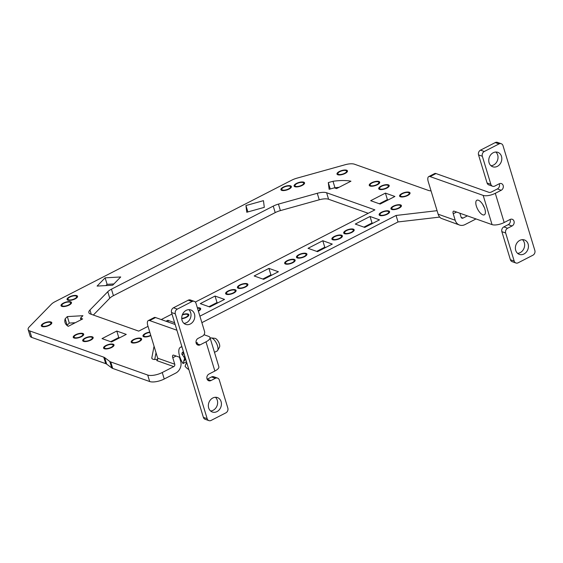 <?xml version="1.0" encoding="UTF-8"?>
<svg xmlns="http://www.w3.org/2000/svg" width="563" height="563" viewBox="0 0 563 563"><rect width="100%" height="100%" fill="white"/><g stroke="black" fill="none" stroke-linecap="round" stroke-linejoin="round"><path stroke-width="0.84" d="M214.482 352.347L217.065 351.023A7.291 3.012 -117.2 0 0 217.649 350.439A7.291 3.012 -117.2 0 0 217.529 345.886A7.291 3.012 -117.2 0 0 211.224 337.92A7.291 3.012 -117.2 0 0 210.407 338.053L210.175 338.173M217.649 350.439L219.471 347.216A5.187 2.146 -117.2 0 0 219.387 343.979A5.187 2.146 -117.2 0 0 214.904 338.314L211.224 337.92M283.78 187.268A4.553 1.668 163.1 0 1 290.508 186.782A4.553 1.668 163.1 0 1 286.63 189.696A4.553 1.668 163.1 0 1 281.789 189.428A4.553 1.668 163.1 0 1 283.78 187.268M296.954 183.594A4.553 1.668 163.1 0 1 303.682 183.109A4.553 1.668 163.1 0 1 299.812 186.029A4.553 1.668 163.1 0 1 294.963 185.755A4.553 1.668 163.1 0 1 296.954 183.594M339.848 171.638A4.553 1.668 163.1 0 1 346.583 171.159A4.553 1.668 163.1 0 1 342.705 174.073A4.553 1.668 163.1 0 1 337.863 173.805A4.553 1.668 163.1 0 1 339.848 171.638M372.115 182.919A4.553 1.668 163.1 0 1 378.843 182.433A4.553 1.668 163.1 0 1 374.972 185.354A4.553 1.668 163.1 0 1 370.123 185.079A4.553 1.668 163.1 0 1 372.115 182.919M381.594 186.276A4.553 1.668 163.1 0 1 388.322 185.797A4.553 1.668 163.1 0 1 384.452 188.711A4.553 1.668 163.1 0 1 379.603 188.443A4.553 1.668 163.1 0 1 381.594 186.276M402.446 193.672A4.553 1.668 163.1 0 1 409.174 193.186A4.553 1.668 163.1 0 1 405.304 196.107A4.553 1.668 163.1 0 1 400.462 195.833A4.553 1.668 163.1 0 1 402.446 193.672M263.463 200.66L264.293 207.36L246.77 212.244L245.94 205.544L263.463 200.66M247.882 211.934L245.94 205.544M339.053 187.303A40.086 14.659 -16.9 0 0 334.971 187.782L332.993 181.286A40.086 14.659 163.1 0 1 350.953 181.195L336.54 188.598L334.38 187.831L329.123 189.295L328.299 182.595L332.993 181.286M330.235 188.985L328.299 182.595M334.971 187.782L334.556 187.894M380.145 204.052L370.665 200.695L385.423 193.116L394.902 196.473L380.145 204.052M388.231 199.9L387.393 199.605L385.423 193.116M387.393 199.605L379.307 203.757M322.803 240.732L332.283 244.096L317.518 251.668L308.038 248.311L322.803 240.732L324.774 247.22L316.688 251.372M325.604 247.516L324.774 247.22M370.032 216.481L379.511 219.844L364.754 227.424L355.274 224.06L370.032 216.481L372.009 222.976L363.916 227.128M372.84 223.272L372.009 222.976M287.531 260.894A4.553 1.668 163.1 0 1 294.259 260.409A4.553 1.668 163.1 0 1 290.388 263.329A4.553 1.668 163.1 0 1 285.54 263.062A4.553 1.668 163.1 0 1 287.531 260.894M299.34 254.835A4.553 1.668 163.1 0 1 306.068 254.349A4.553 1.668 163.1 0 1 302.197 257.27A4.553 1.668 163.1 0 1 297.348 256.995A4.553 1.668 163.1 0 1 299.34 254.835M334.767 236.643A4.553 1.668 163.1 0 1 341.495 236.164A4.553 1.668 163.1 0 1 337.617 239.078A4.553 1.668 163.1 0 1 332.775 238.811A4.553 1.668 163.1 0 1 334.767 236.643M346.576 230.584A4.553 1.668 163.1 0 1 353.304 230.098A4.553 1.668 163.1 0 1 349.426 233.019A4.553 1.668 163.1 0 1 344.584 232.751A4.553 1.668 163.1 0 1 346.576 230.584M381.995 212.399A4.553 1.668 163.1 0 1 388.723 211.913A4.553 1.668 163.1 0 1 384.853 214.834A4.553 1.668 163.1 0 1 380.011 214.559A4.553 1.668 163.1 0 1 381.995 212.399M393.804 206.332A4.553 1.668 163.1 0 1 400.532 205.847A4.553 1.668 163.1 0 1 396.662 208.767A4.553 1.668 163.1 0 1 391.82 208.5A4.553 1.668 163.1 0 1 393.804 206.332M69.932 297.053A4.553 1.668 163.1 0 1 76.659 296.567A4.553 1.668 163.1 0 1 72.782 299.488A4.553 1.668 163.1 0 1 67.94 299.22A4.553 1.668 163.1 0 1 69.932 297.053M63.879 303.253A4.553 1.668 163.1 0 1 70.614 302.767A4.553 1.668 163.1 0 1 66.737 305.688A4.553 1.668 163.1 0 1 61.895 305.42A4.553 1.668 163.1 0 1 63.879 303.253M44.195 323.429A4.553 1.668 163.1 0 1 50.923 322.951A4.553 1.668 163.1 0 1 47.046 325.864A4.553 1.668 163.1 0 1 42.204 325.597A4.553 1.668 163.1 0 1 44.195 323.429M76.089 334.901A4.553 1.668 163.1 0 1 82.817 334.415A4.553 1.668 163.1 0 1 78.94 337.336A4.553 1.668 163.1 0 1 74.098 337.061A4.553 1.668 163.1 0 1 76.089 334.901M85.569 338.257A4.553 1.668 163.1 0 1 92.297 337.772A4.553 1.668 163.1 0 1 88.419 340.692A4.553 1.668 163.1 0 1 83.577 340.425A4.553 1.668 163.1 0 1 85.569 338.257M106.421 345.654A4.553 1.668 163.1 0 1 113.149 345.168A4.553 1.668 163.1 0 1 109.278 348.082A4.553 1.668 163.1 0 1 104.429 347.814A4.553 1.668 163.1 0 1 106.421 345.654M113.902 283.949L107.104 284.329L105.133 277.841L120.721 276.961L112.677 285.202L97.089 286.081L105.133 277.841M107.104 284.329L105.879 285.589M82.655 318.94L68.243 326.336A40.086 14.659 163.1 0 1 65.048 322.571A40.086 14.659 163.1 0 1 65.167 318.792L67.328 316.582L82.916 315.702L80.502 318.172L82.655 318.94M80.995 319.791L80.502 318.172M75.266 322.733L69.298 323.071L67.328 316.582M69.298 323.071L67.145 325.28L65.167 318.792M111.502 341.973L102.023 338.609L116.787 331.037L126.267 334.394L111.502 341.973M119.588 337.821L118.758 337.526L110.672 341.678M116.787 331.037L118.758 337.526M217.853 302.838L217.022 302.542L208.936 306.694M215.052 296.054L224.531 299.41L209.767 306.99L200.287 303.633L215.052 296.054L217.022 302.542M165.979 321.241L167.816 320.298L174.621 322.712M167.816 320.298L168.358 322.085M240.295 285.145A4.553 1.668 163.1 0 1 247.023 284.66A4.553 1.668 163.1 0 1 243.153 287.58A4.553 1.668 163.1 0 1 238.311 287.313A4.553 1.668 163.1 0 1 240.295 285.145M228.487 291.205A4.553 1.668 163.1 0 1 235.221 290.726A4.553 1.668 163.1 0 1 231.344 293.64A4.553 1.668 163.1 0 1 226.502 293.372A4.553 1.668 163.1 0 1 228.487 291.205M197.479 308.172A4.553 1.668 163.1 0 1 199.795 308.911A4.553 1.668 163.1 0 1 198.282 310.811M182.264 315.006A4.553 1.668 163.1 0 1 187.986 314.97A4.553 1.668 163.1 0 1 186.17 317.046A4.553 1.668 163.1 0 1 181.736 318.348M150.722 335.245A4.553 1.668 163.1 0 1 143.839 335.808A4.553 1.668 163.1 0 1 145.831 333.648A4.553 1.668 163.1 0 1 149.871 332.451M134.022 339.707A4.553 1.668 163.1 0 1 140.75 339.222A4.553 1.668 163.1 0 1 136.879 342.142A4.553 1.668 163.1 0 1 132.038 341.875A4.553 1.668 163.1 0 1 134.022 339.707M263.646 279.332L254.166 275.969L268.924 268.389L278.404 271.753L263.646 279.332M268.924 268.389L270.894 274.885L262.808 279.037M271.732 275.18L270.894 274.885M148.02 326.35L138.723 331.121L90.453 314.013A10.936 3.997 163.1 0 1 88.848 312.648A10.936 3.997 163.1 0 1 89.96 309.995L107.779 291.725A10.936 3.997 163.1 0 1 111.446 289.185L273.245 206.121A10.936 3.997 163.1 0 1 278.432 204.116L317.265 193.292A10.936 3.997 163.1 0 1 326.617 192.764L374.888 209.879L195.319 302.064M368.216 213.3L328.595 199.26A10.936 3.997 -16.9 0 0 319.242 199.788L280.402 210.604A10.936 3.997 -16.9 0 0 275.216 212.61L113.423 295.674A10.936 3.997 -16.9 0 0 109.757 298.221L93.338 315.041M171.989 314.048L161.243 319.566M484.87 209.042A8.199 3.392 62.8 0 1 484.349 214.827A8.199 3.392 62.8 0 1 477.586 209.077A8.199 3.392 62.8 0 1 476.861 200.238A8.199 3.392 62.8 0 1 484.87 209.042M482.794 204.524A8.199 3.392 -117.2 0 0 484.321 207.501M157.717 359.201A7.291 2.667 163.1 0 1 151.848 358.3A7.291 2.667 163.1 0 1 151.827 357.779L154.058 346.238M156.035 352.727L154.719 359.497M439.71 217.093L398.034 221.949L201.878 322.655M398.034 221.949L396.063 215.46L437.071 210.682M199.907 316.167L396.063 215.46M438.134 214.193L455.2 220.246A9.114 7.601 109.5 0 0 459.535 225.045L441.089 218.303A9.114 7.601 -70.5 0 1 438.134 214.193L428.274 181.743A7.291 3.012 -117.2 0 1 428.739 176.599L434.643 173.573A7.291 3.012 62.8 0 1 436.001 173.566L430.097 176.592A7.291 3.012 -117.2 0 0 428.739 176.599M459.535 225.045A9.114 7.601 109.5 0 0 465.045 224.567L476.016 218.937M493.209 152.735A7.65 6.383 -70.5 0 1 497.84 152.334A7.65 6.383 -70.5 0 1 501.295 161.68A7.65 6.383 -70.5 0 1 492.724 166.761A7.65 6.383 -70.5 0 1 488.754 160.11A7.65 6.383 -70.5 0 1 493.209 152.735M490.957 165.719A7.65 6.383 109.5 0 0 497.502 160.335A7.65 6.383 109.5 0 0 495.813 152.031M519.832 240.359A7.65 6.383 -70.5 0 1 524.463 239.958A7.65 6.383 -70.5 0 1 527.918 249.303A7.65 6.383 -70.5 0 1 519.346 254.385A7.65 6.383 -70.5 0 1 515.377 247.734A7.65 6.383 -70.5 0 1 519.832 240.359M517.58 253.35A7.65 6.383 109.5 0 0 524.125 247.959A7.65 6.383 109.5 0 0 522.436 239.655M515.919 262.998L512.126 261.654A3.645 3.04 -70.5 0 1 510.395 259.733L501.865 231.66A3.645 3.04 -70.5 0 1 503.829 226.903L508.255 224.63A3.645 3.04 109.5 0 0 510.078 219.479A3.645 3.04 -70.5 0 1 512.281 219.288A3.645 3.04 -70.5 0 1 514.174 222.455A3.645 3.04 -70.5 0 1 512.048 225.974L507.622 228.247A3.645 3.04 109.5 0 0 505.658 233.005L514.188 261.077A3.645 3.04 109.5 0 0 515.919 262.998A3.645 3.04 109.5 0 0 518.122 262.808L532.887 255.229A3.645 3.04 109.5 0 0 534.85 250.472L502.998 145.641A3.645 3.04 109.5 0 0 501.267 143.727A3.645 3.04 109.5 0 0 499.064 143.91L484.3 151.489A3.645 3.04 109.5 0 0 482.336 156.254L490.866 184.326A3.645 3.04 109.5 0 0 492.597 186.247A3.645 3.04 109.5 0 0 494.807 186.057L499.233 183.784A3.645 3.04 -70.5 0 1 501.436 183.594A3.645 3.04 -70.5 0 1 503.329 186.761A3.645 3.04 -70.5 0 1 501.204 190.273L497.41 188.929A3.645 3.04 109.5 0 0 499.233 183.777M492.597 186.247L488.811 184.903A3.645 3.04 -70.5 0 1 487.072 182.982L478.543 154.909A3.645 3.04 -70.5 0 1 480.513 150.145L495.271 142.573A3.645 3.04 -70.5 0 1 497.474 142.383L501.267 143.727M497.41 188.929L491.506 191.962A1.823 0.669 163.1 0 1 489.085 192.384L436.001 173.566M510.078 219.479L504.174 222.512A9.114 3.329 163.1 0 1 492.055 224.623L483.181 195.41A9.114 3.329 -16.9 0 0 495.299 193.306L501.204 190.273M483.181 195.41L430.097 176.592M455.2 220.246L453.229 213.75A3.645 1.506 62.8 0 1 453.461 211.181A3.645 1.506 62.8 0 1 454.137 211.181L492.055 224.623M461.174 217.402L463.075 218.078A1.823 1.52 -70.5 0 1 461.104 217.212L459.894 213.222M463.075 218.078L467.367 215.868M431.075 190.941L429.759 190.744A10.936 3.997 163.1 0 1 428.471 190.442L354.486 164.213A10.936 3.997 -16.9 0 0 345.126 164.741L296.905 178.175A10.936 3.997 -16.9 0 0 291.718 180.181L55.061 301.684A10.936 3.997 -16.9 0 0 51.395 304.224L29.255 326.906A10.936 3.997 -16.9 0 0 28.15 329.559A10.936 3.997 -16.9 0 0 29.755 330.931L103.74 357.153A10.936 3.997 163.1 0 1 104.683 357.639L109.799 361.46A10.936 3.997 -16.9 0 0 110.742 361.946L147.71 375.049A10.936 3.997 -16.9 0 0 162.257 372.516L173.77 366.604A1.823 1.52 109.5 0 0 174.755 364.226L172.778 357.737L176.113 356.02M179.442 357.202L180.66 361.193A9.114 7.601 -70.5 0 1 175.74 373.1L164.227 379.012A10.936 3.997 163.1 0 1 149.688 381.538L112.713 368.434A10.936 3.997 163.1 0 1 111.77 367.949L106.66 364.127A10.936 3.997 -16.9 0 0 105.717 363.649L31.725 337.42A10.936 3.997 163.1 0 1 30.12 336.048L28.15 329.559M176.909 330.242L149.645 320.579A7.291 3.012 62.8 0 0 148.294 320.586A7.291 3.012 62.8 0 0 147.83 325.724L157.689 358.181A1.823 1.52 -70.5 0 1 156.704 360.559L173.77 366.604M212.821 397.978A7.65 6.383 109.5 0 0 208.359 405.36A7.65 6.383 109.5 0 0 212.328 412.01A7.65 6.383 109.5 0 0 220.907 406.929A7.65 6.383 109.5 0 0 217.445 397.584A7.65 6.383 109.5 0 0 212.821 397.978M215.418 397.281A7.65 6.383 -70.5 0 1 217.114 405.585A7.65 6.383 -70.5 0 1 210.569 410.969M217.571 378.097L213.778 376.753A3.645 3.04 109.5 0 0 211.575 376.943L207.149 379.216A3.645 3.04 -70.5 0 1 207.142 379.223L210.942 380.56L215.369 378.287A3.645 3.04 -70.5 0 1 217.571 378.097A3.645 3.04 -70.5 0 1 219.303 380.018L227.832 408.091A3.645 3.04 -70.5 0 1 225.869 412.855L211.111 420.427A3.645 3.04 -70.5 0 1 208.901 420.617A3.645 3.04 -70.5 0 1 207.17 418.703L203.377 417.359A3.645 3.04 109.5 0 0 205.115 419.273L208.901 420.617M204.01 334.725L208.634 336.364A9.114 3.329 163.1 0 1 209.971 337.504A9.114 3.329 163.1 0 1 205.995 341.832L214.869 371.038L208.964 374.071A3.645 3.04 109.5 0 0 206.839 377.583A3.645 3.04 109.5 0 0 208.732 380.75A3.645 3.04 109.5 0 0 210.942 380.56M203.377 417.359L171.532 312.528L175.318 313.873L207.17 418.703M175.318 313.873A3.645 3.04 -70.5 0 1 177.289 309.115L173.495 307.771A3.645 3.04 109.5 0 0 171.532 312.528M173.495 307.771L188.253 300.192L192.046 301.536L177.289 309.115M192.046 301.536A3.645 3.04 -70.5 0 1 194.249 301.346A3.645 3.04 -70.5 0 1 195.987 303.267L204.517 331.34A3.645 3.04 -70.5 0 1 202.546 336.097L198.12 338.37A3.645 3.04 109.5 0 0 195.994 341.889A3.645 3.04 109.5 0 0 197.887 345.056A3.645 3.04 109.5 0 0 200.09 344.866L196.304 343.521A3.645 3.04 -70.5 0 1 196.297 343.521L197.479 342.916M194.249 301.346L190.456 300.002A3.645 3.04 109.5 0 0 188.253 300.192M186.198 310.354A7.65 6.383 109.5 0 0 181.736 317.729A7.65 6.383 109.5 0 0 185.706 324.387A7.65 6.383 109.5 0 0 194.284 319.305A7.65 6.383 109.5 0 0 190.822 309.96A7.65 6.383 109.5 0 0 186.198 310.354M205.995 341.832L200.09 344.866M214.869 371.038A9.114 3.329 -16.9 0 0 218.845 366.71L209.971 337.504M180.012 357.406L173.693 355.162A3.645 1.506 -117.2 0 0 173.01 355.169A3.645 1.506 -117.2 0 0 172.778 357.737M149.645 320.579L155.55 317.546A7.291 3.012 -117.2 0 0 154.199 317.553L148.294 320.586M155.55 317.546L175.163 324.499M188.795 309.65A7.65 6.383 -70.5 0 1 190.491 317.961A7.65 6.383 -70.5 0 1 183.946 323.345M184.741 356.013L183.721 356.583L181.898 354.31A7.474 3.089 62.8 0 1 182.102 352.959A7.474 3.089 62.8 0 1 182.679 352.107L184.27 354.458M185.227 357.611L184.382 357.962L183.721 356.583M183.946 353.979L181.898 354.31M186.627 362.227L186.254 363.874A7.474 3.089 62.8 0 1 186.022 363.635L185.072 366.323A12.752 5.271 62.8 0 0 188.872 369.61M185.537 358.631L184.502 359.152L184.382 357.962M183.784 360.524L185.579 359.673L183.981 360.869A7.474 3.089 62.8 0 1 183.784 360.524L184.502 359.152M185.051 358.969L185.579 359.673M186.494 361.777L183.031 363.55A12.752 5.271 62.8 0 1 180.456 347.287A12.752 5.271 62.8 0 1 182.025 347.068M183.031 363.55L183.981 360.869M196.008 342.36L197.472 342.881M81.304 336.744A5.468 1.999 163.1 0 1 73.204 337.202A5.468 1.999 163.1 0 1 80.868 333.268A5.468 1.999 163.1 0 1 81.304 336.744M85.09 338.089A5.468 1.999 -16.9 0 0 85.527 341.572A5.468 1.999 -16.9 0 0 93.191 337.631A5.468 1.999 -16.9 0 0 85.09 338.089M111.636 347.498A5.468 1.999 163.1 0 1 103.536 347.955A5.468 1.999 163.1 0 1 111.207 344.021A5.468 1.999 163.1 0 1 111.636 347.498M139.237 341.558A5.468 1.999 163.1 0 1 131.137 342.015A5.468 1.999 163.1 0 1 138.808 338.074A5.468 1.999 163.1 0 1 139.237 341.558M150.828 335.597A5.468 1.999 163.1 0 1 142.974 336.076A5.468 1.999 163.1 0 1 149.765 332.093M182.426 314.59A5.468 1.999 163.1 0 1 188.471 314.224A5.468 1.999 163.1 0 1 186.473 317.307A5.468 1.999 163.1 0 1 181.758 318.721M190.554 312.282A5.468 1.999 163.1 0 1 190.188 311.445M197.367 307.799A5.468 1.999 163.1 0 1 200.667 308.644A5.468 1.999 163.1 0 1 198.394 311.184M233.701 293.056A5.468 1.999 163.1 0 1 225.601 293.513A5.468 1.999 163.1 0 1 233.272 289.572A5.468 1.999 163.1 0 1 233.701 293.056M245.51 286.996A5.468 1.999 163.1 0 1 237.41 287.454A5.468 1.999 163.1 0 1 245.081 283.513A5.468 1.999 163.1 0 1 245.51 286.996M292.746 262.745A5.468 1.999 163.1 0 1 284.646 263.202A5.468 1.999 163.1 0 1 292.317 259.261A5.468 1.999 163.1 0 1 292.746 262.745M304.555 256.679A5.468 1.999 163.1 0 1 296.455 257.136A5.468 1.999 163.1 0 1 304.126 253.202A5.468 1.999 163.1 0 1 304.555 256.679M339.982 238.494A5.468 1.999 163.1 0 1 331.874 238.951A5.468 1.999 163.1 0 1 339.545 235.01A5.468 1.999 163.1 0 1 339.982 238.494M346.097 230.415A5.468 1.999 -16.9 0 0 346.526 233.898A5.468 1.999 -16.9 0 0 354.197 229.957A5.468 1.999 -16.9 0 0 346.097 230.415M387.21 214.243A5.468 1.999 163.1 0 1 379.11 214.7A5.468 1.999 163.1 0 1 386.781 210.766A5.468 1.999 163.1 0 1 387.21 214.243M393.333 206.164A5.468 1.999 -16.9 0 0 393.762 209.647A5.468 1.999 -16.9 0 0 401.433 205.713A5.468 1.999 -16.9 0 0 393.333 206.164M407.661 195.516A5.468 1.999 163.1 0 1 399.561 195.973A5.468 1.999 163.1 0 1 407.232 192.039A5.468 1.999 163.1 0 1 407.661 195.516M381.123 186.107A5.468 1.999 -16.9 0 0 381.552 189.59A5.468 1.999 -16.9 0 0 389.223 185.656A5.468 1.999 -16.9 0 0 381.123 186.107M371.643 182.75A5.468 1.999 -16.9 0 0 372.073 186.233A5.468 1.999 -16.9 0 0 379.743 182.292A5.468 1.999 -16.9 0 0 371.643 182.75M339.376 171.476A5.468 1.999 -16.9 0 0 339.806 174.952A5.468 1.999 -16.9 0 0 347.477 171.018A5.468 1.999 -16.9 0 0 339.376 171.476M296.483 183.425A5.468 1.999 -16.9 0 0 296.912 186.909A5.468 1.999 -16.9 0 0 304.583 182.968A5.468 1.999 -16.9 0 0 296.483 183.425M288.995 189.112A5.468 1.999 163.1 0 1 280.895 189.569A5.468 1.999 163.1 0 1 288.559 185.635A5.468 1.999 163.1 0 1 288.995 189.112M69.46 296.884A5.468 1.999 -16.9 0 0 69.889 300.368A5.468 1.999 -16.9 0 0 77.56 296.427A5.468 1.999 -16.9 0 0 69.46 296.884M63.408 303.084A5.468 1.999 -16.9 0 0 63.837 306.568A5.468 1.999 -16.9 0 0 71.508 302.627A5.468 1.999 -16.9 0 0 63.408 303.084M43.717 323.261A5.468 1.999 -16.9 0 0 44.146 326.744A5.468 1.999 -16.9 0 0 51.817 322.81A5.468 1.999 -16.9 0 0 43.717 323.261M275.216 212.61L273.245 206.121M111.446 289.185L113.423 295.674M278.432 204.116L280.402 210.604M319.242 199.788L317.265 193.292M326.617 192.764L328.595 199.26M91.262 314.302L89.96 309.995M107.779 291.725L109.757 298.221M152.116 358.751L151.827 357.779M503.829 226.903L507.622 228.247M512.048 225.974L508.255 224.63M505.658 233.005L501.865 231.66M510.395 259.733L514.188 261.077M499.064 143.91L495.271 142.573M480.513 150.145L484.3 151.489M482.336 156.254L478.543 154.909M487.072 182.982L490.866 184.326M495.299 193.306L504.174 222.512M456.565 212.04L453.229 213.75M31.725 337.42L29.755 330.931M103.74 357.153L105.717 363.649M106.66 364.127L104.683 357.639M109.799 361.46L111.77 367.949M112.713 368.434L110.742 361.946M147.71 375.049L149.688 381.538M164.227 379.012L162.257 372.516M174.755 364.226L157.689 358.181M211.575 376.943L215.369 378.287M181.87 346.562L180.456 347.287"/></g></svg>
